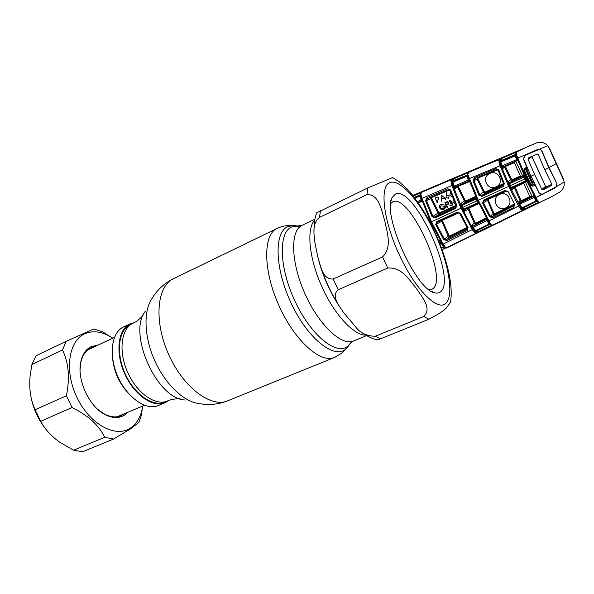 <?xml version="1.0" encoding="UTF-8"?>
<svg xmlns="http://www.w3.org/2000/svg" width="594" height="594" viewBox="0 0 594 594"><rect width="100%" height="100%" fill="white"/><g stroke="black" fill="none" stroke-linecap="round" stroke-linejoin="round"><path stroke-width="0.89" d="M314.753 220.092C306.348 228.712 308.85 257.573 321.532 285.974C334.132 314.412 353.913 335.617 365.956 335.12C353.913 335.617 334.132 314.412 321.532 285.974C308.85 257.573 306.348 228.712 314.753 220.092M166.914 401.188L165.154 401.923C153.438 407.588 134.511 394.795 125.126 373.678C115.592 352.643 118.496 329.744 130.39 324.487L132.922 323.292C121.057 328.541 118.191 351.448 127.747 372.52C137.147 393.659 156.051 406.489 167.731 400.846L169.921 400.059C169.691 399.955 176.878 398.255 180.212 398.886M164.56 402.91L158.754 405.346C146.763 411.13 127.465 398.24 117.968 376.871C108.308 355.568 111.39 332.336 123.567 326.945L123.589 326.938M168.807 400.43L165.407 402.561C153.504 408.308 134.266 395.322 124.733 373.864C115.036 352.48 117.998 329.224 130.079 323.879L134.303 322.601M363.09 333.182C367.033 336.152 371.413 338.32 376.232 339.679C376.306 340.147 377.762 339.857 380.591 338.81L428.868 319.23C439.642 313.61 445.715 309.504 447.089 306.92L450.497 302.368M448.656 271.896L444.928 258.071M422.03 208.427L411.828 194.186M392.486 177.613L367.641 187.979L316.706 212.815C315.169 217.627 314.048 220.025 313.974 231.905M440.703 291.676C439.152 293.102 437.139 293.458 434.667 292.76C415.993 290.072 381.949 214.248 392.025 197.78L395.307 194.127C413.469 184.378 457.209 278.653 440.703 291.676M390.696 203.571L392.708 201.863C409.028 192.642 448.277 277.175 433.071 288.543L431.964 289.285L429.091 289.753M375.215 336.263L423.841 316.431C432.395 308.108 421.688 296.978 416.342 288.372C409.496 280.494 402.398 267.048 387.726 268.013L338.201 289.753C330.754 296.191 339.189 305.672 343.339 312.229L355.383 326.581C360.083 332.915 366.691 336.145 375.215 336.263L380.591 338.81M366.981 194.594L319.431 217.411C311.85 223.507 314.07 234.392 314.798 242.033L318.02 257.878C320.715 266.015 322.705 279.841 333.137 278.987L382.566 256.964C392.783 246.681 386.664 231.534 384.741 220.641C381.266 210.387 379.343 194.164 366.981 194.594L367.641 187.979M444.906 205.88L445.084 205.732C445.715 207.365 445.255 208.583 443.696 209.378L443.495 209.452C445.025 208.672 445.493 207.484 444.906 205.88M420.574 193.414L421.064 192.567L420.619 192.196L421.851 191.921L420.812 194.141L421.666 197.408L431.489 221.807L443.243 244.082L442.433 244.149L430.828 222.089L421.302 198.626L451.871 185.551L450.935 180.576L452.925 178.497L468.094 172.104L468.666 172.119L467.938 174.272M412.927 195.515L420.619 192.196M413.335 196.035L420.723 192.671L413.231 195.901M421.198 192.463L421.517 191.847M420.27 194.78L414.352 197.327M414.657 197.728L420.203 195.166M417.485 201.589L421.101 200.052L419.772 196.079L414.968 198.144M421.666 197.408L421.309 198.507L420.366 195.597L419.772 196.079L420.248 195.084M422.052 200.846L421.406 201.136L420.879 200.141M421.406 201.136L418.146 202.532L421.406 201.136L422.549 201.18M421.346 201.099L422 200.824M420.864 194.832L420.366 195.597L420.248 194.966L420.812 194.141M420.329 194.528L421.027 192.961M421.064 192.567L451.277 179.707L452.353 180.131L451.93 181.244L452.918 181.526L466.884 175.675L467.404 174.896M420.611 196.31L421.094 197.98M421.101 200.052L421.666 199.688M467.181 230.561L446.963 240.592L443.644 239.642L435.706 224.584L436.813 221.577L457.387 212.14L460.491 213.253L468.087 227.665L467.181 230.561L466.736 229.477L467.278 228.994M468.042 174.97L478.326 200.312L490.711 224.087L492.062 225.089L493.065 224.985L491.891 225.646L446.436 247.705L444.995 246.814L443.243 244.082L472.237 229.574L459.853 205.635L451.871 185.551L452.821 185.425L461.865 207.826L431.489 221.807L430.791 222.097L421.302 198.626M462.941 209.756L460.58 203.623L463.766 209.318L464.478 208.813L464.894 209.496L477.858 203.564L464.798 209.541L464.166 211.382L462.941 209.756L463.766 209.318L464.166 211.382L468.117 209.162L468.072 208.115M476.054 197.193L466.201 201.693L464.345 201.002L457.692 187.303L457.744 185.996M453.319 186.368L454.269 186.234L454.588 188.706L452.131 182.855L452.821 185.425M461.865 207.826L471.695 226.797L474.383 230.977L471.554 225.386L473.225 227.227L472.527 227.896M475.148 222.802L474.264 223.151L468.117 209.162L468.978 208.761L475.148 222.802L475.905 223.084L486.308 217.931M489.597 224.324L475.861 231.133L477.22 230.621L476.841 231.705L475.705 232.135L476.455 232.247L476.076 233.338L473.841 231.898L472.237 229.574L472.928 228.898M473.841 231.898L474.383 230.977L474.762 231.46L474.272 232.328M474.91 232.922L475.861 231.133L475.408 230.836L488.988 224.064L486.983 220.582L473.225 227.227L475.408 230.836L474.762 231.46M477.65 203.282L478.111 203.074L477.65 203.282M478.415 203.245L477.858 203.564L477.442 202.873L478.474 202.472M464.478 208.813L477.442 202.873M479.106 203.549L477.858 203.564M478.994 203.579L469.26 208.019L469.045 207.596M469.26 208.019L468.978 208.761M486.686 218.622L476.15 223.841L475.905 223.084M474.161 226.975L473.715 225.883L476.15 223.841L474.264 223.151L471.554 225.386L473.715 225.883L486.865 219.089M486.731 220.723L486.278 219.632L486.946 219.097M491.149 224.562L488.988 224.064L489.768 223.945L488.751 222.253M491.542 225.193L478.333 231.727L477.22 230.621L489.887 224.324M475.423 232.061L475.274 233.197M478.333 231.727L491.609 225.282L491.891 225.646M476.9 233.011L477.279 231.935L477.984 231.964L477.918 232.558M476.455 232.247L477.279 231.935L476.841 231.705M493.065 224.985L492.485 225.185M492.634 225.267L492.24 225.252M492.062 225.089L490.451 224.629M490.911 224.673L489.768 223.945L490.711 224.087M489.53 224.339L490.154 224.45M487.681 220.411L486.983 220.582M489.612 222.23L488.736 222.223L488.216 221.302M488.134 221.168L477.621 200.609L468.599 178.891L477.598 200.609L488.134 221.168M468.8 177.138L468.213 177.769L468.599 178.816M468.198 177.658L467.523 175.757L466.906 176.24L467.359 175.156M468.317 180.145L466.906 176.24L452.873 182.106L454.269 186.234L468.911 179.744M467.404 174.866L454.039 180.479L452.873 182.106L451.989 182.224L452.131 182.855L451.091 182.7M450.935 180.576L452.019 180.925L452.962 180.056L454.039 180.479L453.846 178.764L467.471 173.01L468.094 172.104M452.962 180.056L453.036 179.499L451.96 179.076M467.315 172.401L467.433 172.899L453.809 178.638L452.353 180.131M452.925 178.497L453.846 178.764M451.93 181.244L450.943 181.088M467.998 172.735L468.666 172.119M467.404 174.77L468.065 173.099M469.238 180.932L468.555 181.244L468.035 180.242M469.847 181.385L468.555 181.244L455.583 186.687L455.071 185.684M468.488 181.192L469.186 180.903M468.555 181.244L455.568 186.694L454.588 188.706L458.509 186.806L465.191 200.564L465.941 200.839L475.69 196.376M469.587 181.534L458.791 186.056L458.509 186.806M458.791 186.056L458.471 185.477M465.191 200.564L460.58 203.623L462.496 204.306L466.201 201.693L465.941 200.839M461.078 205.71L462.771 205.116L462.496 204.306L475.452 198.351L475.735 199.168L462.771 205.116M477.806 202.747L476.069 198.983L475.735 199.168M476.069 198.983L476.722 198.686M451.989 182.224L451.017 182.046M446.963 240.592L446.517 239.508L466.736 229.477L467.433 228.066M443.644 239.642L448.136 236.011L441.765 221.235L436.508 224.138L444.349 239.018L446.517 239.508L450 236.716L448.136 236.011L449.769 235.967L467.077 227.42M467.419 228.126L450 236.716L449.769 235.967M458.924 212.771L442.894 220.099L442.612 220.842L449.019 235.677M468.087 227.665L467.285 227.777L459.793 213.521M460.491 213.253L459.756 213.513L457.803 212.823L437.236 222.253L436.813 221.577M457.387 212.14L457.803 212.823L437.147 222.297L436.508 224.138L435.706 224.584M457.803 212.823L459.756 213.513L467.285 227.777L467.07 229.239M441.839 243.154L439.931 243.956M445.455 247.238L443.31 246.777L441.186 243.317M444.995 246.814L444.074 246.673L442.76 244.594L443.725 246.094M444.319 247.015L443.31 246.777L441.379 247.728M444.431 247.104L444.824 247.327M443.837 247.03L444.371 247.059M443.866 247.022L441.535 248.151M443.614 244.683L442.782 244.706M446.436 247.705L444.899 247.356M447.134 247.668L445.908 247.787M445.827 247.765L442.07 249.599M441.572 248.255L444.149 246.993M442.122 249.747L446.049 247.817M447.401 247.624L446.361 247.854M446.54 248.054L552.569 196.168L524.272 209.749L521.703 210.269L518.733 206.318L508.642 186.442L499.985 165.555L499.123 162.838L498.982 159.556L468.265 172.564L467.56 173.648M440.978 243.436L440.54 242.345L441.052 241.914M439.493 242.857L441.112 241.914M440.748 241.298L439.174 242.07M431.645 223.916L431.014 224.183L430.145 222.342L429.299 220.493L429.93 220.211M428.712 219.847L429.455 219.164M429.187 219.528L428.764 219.943M429.21 218.622L428.281 219.045M522.609 175.973L515.807 161.271M525.334 181.905L531.697 195.872L520.634 201.218M520.708 201.262L531.697 195.872M469.037 180.821L468.421 181.088M455.539 186.65L454.291 187.192M422.468 201.106L418.406 202.903M502.338 166.491L503.318 166.068M506.526 191.082L488.454 199.309L488.171 200.052L493.97 213.432L494.735 213.714L493.495 214.315M440.006 240.006L438.602 240.674M494.765 213.766L493.547 214.36M440.035 240.058L438.624 240.726M531.845 196.488L531.734 195.857M522.185 201.188L521.02 201.373M522.044 200.876L522.765 200.267L522.987 200.794M533.271 184.838L529.187 175.794L533.301 184.422M529.484 175.616L526.091 168.666M525.913 168.748L529.187 175.794L528.66 176.047M451.009 181.846L452.064 181.393M563.825 180.487L549.012 147.869L547.549 145.641C544.609 142.515 540.993 141.587 536.716 142.857L412.875 195.448M549.012 147.869L547.891 146.065M563.149 178.185L549.576 148.493L563.535 179.195M563.402 179.343L564.159 181.979C564.664 186.36 563.06 189.82 559.37 192.352L552.569 196.168M563.55 179.247L563.728 180.168M556.214 163.617L549.056 167.53L557.009 183.791L556.793 186.427L564.159 181.979M544.059 193.354L555.204 187.934L556.793 186.427M549.056 167.53L541.847 150.668L539.738 149.161L547.549 145.641M529.469 145.745L516.416 152.071L516.438 154.507L517.834 158.071L537.607 149.488L539.738 149.161M517.226 156.445L516.602 157.128L517.151 158.576M525.675 178.623L517.159 158.628L525.675 178.623M516.438 154.507L515.896 155.316L517.159 158.628L517.834 158.071L526.447 178.311L536.865 199.235L535.914 199.213L535.209 197.913M525.846 168.778L525.742 169.691L532.269 183.917L530.345 185.41L523.589 170.686L524.613 168.265L526.804 167.263L527.353 168.08L524.955 169.186L524.443 170.389L531.11 184.912L532.373 185.261L534.734 184.155L538.958 192.946L542.329 194.424L535.164 197.861L525.683 178.631M536.865 199.235L537.77 200.972L536.79 200.831L535.937 199.235M537.77 200.972L538.179 201.5L537.407 201.559L536.79 200.831L536.003 200.958L534.088 197.401L519.891 204.18L521.933 207.781L536.003 200.958L536.352 201.351L522.341 208.138L523.477 207.796L524.554 209.021L524.272 209.749M538.179 201.5L539.01 202.094L537.466 201.589M538.216 202.101L539.01 202.094M539.352 202.287L539.835 202.146M524.554 209.021L538.261 202.42L538.944 202.658M523.069 208.91L522.156 209.185L523.455 209.162L523.069 208.91L523.477 207.796L536.917 201.284M523.047 210.276L523.455 209.162L524.264 209.192M522.809 209.363L522.401 210.476L492.537 225.163L491.416 225.141M521.309 209.882L522.341 208.138L521.933 207.781L521.25 208.383L522.156 209.185L521.703 210.269M499.472 159.006L500.586 159.422L500.103 159.979L498.982 159.556L499.472 159.006L500.616 158.301L501.381 158.605L501.678 160.38L500.861 161.954L502.628 168.496L500.193 162.949L500.957 165.399L509.496 186.019L521.25 208.383L520.738 209.251M536.701 201.262L537.117 201.351M533.746 197.609L533.301 196.51L534.013 195.745M520.752 203.942L520.307 202.844L533.301 196.51L534.028 195.708M533.909 195.471L522 201.277L520.307 202.844L518.176 202.302L519.891 204.18L519.163 204.856L518.176 202.302L520.062 200.579L514.486 188.068L514.456 186.976M522 201.277L520.062 200.579L521.74 200.49L529.855 196.532L523.693 183.242L515.666 186.887L515.377 187.645L520.96 200.208M534.83 197.238L534.088 197.401L534.103 196.072M520.181 208.62L520.775 207.707L519.163 204.856M516.29 153.787L515.718 154.343L515.896 155.316L515.273 155.791L515.696 154.611M517.953 160.647L516.773 159.675L517.396 159.251M518.02 160.803L516.906 160.796L515.273 155.791L500.861 161.954L498.982 161.947M500.103 159.979L499.836 161.123L500.839 161.368L515.176 155.227L515.703 154.455M516.312 152.628L515.726 154.292M500.616 158.301L515.637 151.856L516.676 151.685L515.763 153.319M516.676 151.685L516.075 152.324M524.457 155.457L523.604 158.954M526.804 167.263L523.418 159.066M527.695 177.71L525.668 178.631L535.914 199.213M527.383 168.065L524.985 169.171L524.613 168.265M525.749 169.706L523.589 170.686M532.269 183.917L533.33 184.407L532.373 185.261L532.833 186.189L530.345 185.41M535.016 185.172L532.833 186.189M534.607 183.843L533.33 184.407M542.329 194.424L543.198 194.127M538.572 202.836L538.275 202.45L524.584 209.081L524.873 209.459M488.149 221.235L519.46 205.635M498.841 161.019L499.836 161.123L500.193 162.949L499.123 162.838M489.575 216.78L482.603 203.141L483.739 200.081L504.907 190.414L508.063 191.55L514.694 204.536L513.706 207.506L492.909 217.768L489.575 216.78L493.072 213.773L487.251 199.421M482.603 203.141L483.419 202.68L490.302 216.149L492.456 216.684L513.921 205.754M508.063 191.55L505.323 191.112L484.043 200.824L483.419 202.68L488.171 200.052M507.298 191.803L505.323 191.112L484.147 200.772L483.739 200.081M488.454 199.309L488.253 198.901M499.547 194.446C508.197 190.035 514.627 204.247 505.672 207.922C497.074 212.244 490.689 198.136 499.547 194.446M514.018 205.13L494.995 214.479L494.735 213.714L513.713 204.373M492.909 217.768L492.456 216.684L494.995 214.479L493.072 213.773M513.706 207.506L513.261 206.415L513.862 204.648L514.694 204.536M505.323 191.112L504.907 190.414M504.373 183.531L503.185 186.665L482.016 196.362L478.942 195.218L472.995 180.858L474.391 177.628L495.804 168.599L498.737 169.847L504.373 183.531L503.653 183.888L498.084 170.352L503.653 183.88L503.259 185.603L503.675 183.88M468.599 178.891L500.957 165.399M482.016 196.362L481.734 195.537L503.489 185.358M478.942 195.218L483.494 192.211L477.131 179.21L473.93 180.665L479.811 194.854L481.734 195.537L485.365 192.902L483.494 192.211L485.105 192.04L503.541 183.628M503.779 184.511L485.365 192.902L485.105 192.04M496.057 186.858C487.466 191.119 480.888 177.146 489.798 173.478C498.455 169.112 505.063 183.204 496.057 186.858M497.675 169.773L478.244 177.948L477.955 178.705L484.348 191.765M478.244 177.948L477.925 177.361M503.185 186.665L503.259 185.603M498.076 170.292L496.317 169.602L474.903 178.631L474.391 177.628M477.131 179.21L477.175 177.903M474.881 178.638L473.93 180.665L472.995 180.858M474.903 178.631L496.317 169.602L495.804 168.599M498.737 169.847L498.084 170.352L496.317 169.602M515.711 154.381L501.678 160.38L500.564 159.964L499.888 160.744L498.767 160.395M501.061 158.709L500.564 159.964M501.351 166.12L516.386 159.801M510.536 187.979L512.058 187.073L512.466 187.763L511.731 189.686L509.593 185.952L508.1 181.794L510.046 182.492L524.034 175.824M511.575 179.381L510.699 179.826L504.841 167.478L505.694 166.988L511.575 179.381L512.347 179.655L520.366 176.002L520.634 176.871L512.607 180.524L510.699 179.826L508.1 181.794L509.533 183.524L511.382 187.533L511.731 189.686L515.377 187.645M512.466 187.763L525.816 181.69L512.466 187.763M512.058 187.073L525.4 180.984L525.816 181.69L527.249 181.764M525.4 180.984L525.846 180.828L524.955 178.905L509.593 185.952M526.551 180.546L525.846 180.828M523.44 182.766L523.693 183.242M515.421 186.419L515.666 186.887M503.066 165.466L503.564 166.476L516.906 160.796L503.578 166.469L502.628 168.496L504.841 167.478L504.937 166.105M520.366 176.002L514.315 162.689L505.984 166.223L505.694 166.988M524.212 175.423L523.381 176.381L523.67 177.212L510.328 183.316L510.046 182.492L512.607 180.524L512.347 179.655M524.138 175.267L520.634 176.871M510.328 183.316L508.664 183.917M525.66 178.616L524.955 178.905L524.079 176.975L523.67 177.212M524.769 176.663L524.079 176.975L524.153 175.861M501.381 158.605L515.384 152.576L515.637 151.856M515.763 153.824L515.384 152.576M501.232 158.026L501.358 158.539L515.369 152.547L515.243 152.019M453.809 178.638L453.697 178.148M435.112 217.916L432.09 216.795L425.601 200.772L427.004 197.587L447.839 188.781L450.668 190.028L456.838 205.376L455.68 208.449L435.112 217.916L434.845 217.1L455.405 207.633L456.147 205.71L456.838 205.376M450.044 190.444L448.359 189.776L450.044 190.518L456.147 205.71L450.044 190.518L450.668 190.028M448.359 189.776L427.531 198.574L448.359 189.776L447.839 188.781M425.601 200.772L426.522 200.609L427.531 198.574L427.004 197.587M455.68 208.449L455.405 207.633L455.888 207.284M432.09 216.795L432.929 216.431L434.845 217.1L439.798 213.736L437.971 213.046L430.821 198.671L430.85 197.386M449.636 189.939L431.897 197.431L430.821 198.671L426.522 200.609L432.929 216.431L438.803 212.615L439.545 212.882L455.992 205.353M431.897 197.431L431.571 196.859M431.623 198.173L438.803 212.615M456.266 206.2L439.798 213.736L439.545 212.882M441.364 195.136L441.149 201.277L441.736 201.017L441.765 199.02L443.941 198.062L445.493 199.361L446.064 199.109L441.364 195.136M452.22 196.54L449.962 195.678L450.311 191.261M450.712 192.345L450.497 193.726L450.957 193.421M446.035 197.416L446.428 192.731L446.978 192.82L446.569 195.463L447.03 195.159L449.175 196.013L448.292 198.277L446.035 197.416M455.472 204.173L452.947 202.153L453.192 198.893M448.604 202.45L449.517 200.475L451.574 201.143L451.395 202.457L452.91 203.386L451.9 205.784L449.561 205.027L451.685 205.279L452.413 203.653L450.438 203.207L451.024 201.381L449.747 200.987L448.604 202.45M447.653 207.492L447.141 207.714L444.876 202.673L447.438 201.544L447.668 202.057L445.634 202.955L446.332 204.514L448.366 203.616L448.596 204.128L446.562 205.027L447.653 207.492M444.037 204.061L443.807 204.626L441.513 204.618L440.213 207.729C440.986 209.006 442.084 209.392 443.503 208.88L444.765 206.46L443.154 207.165L442.931 206.667L445.129 205.702C445.752 207.351 445.277 208.568 443.711 209.37L441.06 209.392L439.671 207.974C439.107 206.252 439.634 204.967 441.26 204.113L444.037 204.061M437.956 202.688L436.88 200.356L438.483 199.554L438.907 197.832L437.325 197.015L435.112 197.906L437.429 202.918L437.956 202.688M439.968 207.863L443.324 209.036C441.877 209.556 440.755 209.17 439.968 207.863M545.611 186.546L531.92 156.719L527.999 159.081L528.556 157.841L536.998 154.091L538.238 154.462L544.75 169.669L551.923 184.355L551.692 185.373M543.206 189.79L546.695 186.761L551.885 184.274L546.673 186.783L545.5 186.375L541.921 189.449L543.183 189.805L551.663 185.395M539.3 149.354L530.152 153.163L539.3 149.354L541.787 150.534M530.152 153.163L525.118 155.376L527.776 153.868M537.681 149.799L538.795 149.153M547.727 191.498L556.378 186.665L542.819 193.971C541.283 194.58 540.08 194.245 539.211 192.968L530.984 176.218L523.566 158.85L525.118 155.376M530.962 176.18L529.87 176.455L532.521 182.202L532.9 182.7L533.999 182.588M528.073 169.661L527.13 170.114L527.242 170.686L529.87 176.455M541.572 150.661L548.826 167.642L557.038 183.85M548.826 167.642L544.75 169.669M527.999 159.081L534.63 174.517L530.984 176.218M556.378 186.665L556.838 184.029M541.921 189.449L534.63 174.517M539.649 149.153L539.174 149.354M142.768 405.992L141.78 410.862C139.724 418.607 135.967 424.324 130.502 428.029C115.793 438.231 89.998 424.643 77.116 397.787C64.011 371.05 68.533 340.555 84.957 333.694C91.981 330.732 99.621 331.281 107.878 335.343L112.763 338.194M142.79 405.977L141.172 415.859L138.855 422.49L130.235 429.039L113.573 439.033L104.737 437.288C99.161 425.497 88.276 415.57 72.089 407.506L66.387 395.752C70.018 377.933 68.711 362.689 62.481 350.014L66.283 341.283L93.748 328.965L102.265 331.719L112.793 338.179M127.732 412.333L124.309 415.206C118.548 418.651 111.872 418.302 104.269 414.159C88.699 405.836 76.752 379.224 80.791 361.85C82.44 354.306 85.907 349.235 91.201 346.621L97.988 345.107M97.706 409.318L103.608 413.587C110.165 417.211 116.09 417.864 121.391 415.548L124.398 413.743M94.706 346.644L90.897 347.869C85.744 350.423 82.366 355.368 80.769 362.711L80.071 369.423M118.852 416.439L120.181 415.518M90.563 348.581L89.011 348.945M48.04 431.845C37.964 420.158 31.987 406.645 30.101 391.305M66.283 341.283L35.967 355.799L31.92 364.516L30.146 375.601C28.906 388.394 30.554 399.769 35.098 409.734L40.711 421.265C44.758 429.068 51.121 436.063 59.794 442.248L73.545 450.178L82.559 451.752L113.573 439.033M73.545 450.178L104.737 437.288M40.711 421.265L72.089 407.506M35.098 409.734L66.387 395.752M31.92 364.516L62.481 350.014M350.831 342.753L348.032 345.938C336.872 356.088 311.382 336.107 295.225 301.678C278.89 267.359 278.252 231.816 291.981 226.878L299.049 226.18M349.101 345.24L345.938 348.96C334.385 359.519 308.011 339.048 291.335 303.541C274.48 268.132 273.968 231.482 288.231 226.433L293.726 225.527L296.555 225.906M185.113 399.992C157.002 399.294 127.368 333.286 145.278 311.256M366.706 335.58L353.994 340.793C342.396 346.881 319.253 325.757 305.049 293.911C290.689 262.132 290.095 230.383 302.153 225.319L297.267 225.995L293.726 225.527C288.743 225.037 283.828 225.742 278.957 227.628L277.16 228.423C263.016 234.363 262.882 270.04 278.942 305.598C294.839 341.231 321.384 364.367 335.001 357.269L342.745 352.487L351.336 342.315L353.163 341.142M226.693 401.188C217.642 404.536 208.397 405.323 198.968 403.541C184.014 401.952 165.332 384.348 154.744 360.707C144.112 337.088 143.273 311.204 151.893 298.678C157.068 289.991 164.189 283.368 173.248 278.801M333.754 357.774L228.304 400.542C211.939 408.65 183.657 388.149 168.703 354.566C153.549 321.079 156.838 285.914 173.582 278.638L276.901 228.549M127.651 392.5C119.015 382.759 114.003 371.413 112.593 358.464M446.042 303.148C454.291 294.847 448.366 262.14 434.37 232.143C420.485 202.086 400.23 178.512 389.916 182.544C379.366 186.019 383.204 220.53 399.539 255.346C415.741 290.251 438.06 311.969 446.042 303.148M339.426 306.459C329.633 291.416 322.505 275.26 318.05 258.004M428.868 319.23L423.841 316.431M320.508 210.744L319.431 217.411M333.137 278.987L338.201 289.753M387.726 268.013L382.566 256.964M430.821 222.074L442.433 244.149M463.068 210.373L462.251 210.818M509.496 186.019L477.598 200.609M477.591 200.579L461.998 207.737M453.653 187.786L452.71 187.942M460.699 205.257L459.853 205.635M471.695 226.797L470.99 227.45M441.765 221.235L442.612 220.842M430.063 222.379L430.784 222.067M555.204 187.934L556.756 186.486M551.841 185.187L551.41 185.573M538.803 171.495L545.582 186.36M143.28 314.85C141.691 317.723 135.484 322.148 135.053 322.178L132.915 323.299M314.924 219.193L302.153 225.319M144.446 405.286L117.27 416.75M130.079 323.879L123.567 326.945M114.419 337.422L87.734 349.903M450.401 302.858C453.771 284.162 446.139 256.229 433.523 229.277C426.626 214.545 417.901 201.151 407.358 189.092L398.76 181.385L392.389 177.569M430.917 291.008L434.667 292.76M391.067 200.935L392.025 197.78M431.964 289.285L431.474 289.493M339.011 305.776C331.326 293.555 325.163 280.398 320.515 266.305M420.314 194.587L420.248 194.966M421.332 198.47L421.109 197.809M488.157 221.258L488.736 222.223M467.849 176.611L468.592 178.876M467.226 175.423L467.367 175.052M467.924 174.651L467.374 175.26M442.589 244.245L442.938 244.825M432.105 224.874L431.355 224.888M548.433 146.822L549.576 148.493M537.162 201.388L536.597 201.277M527.086 181.69L525.816 181.69M456.147 205.71L455.687 207.462M524.844 155.517L527.635 153.928M531.957 156.623L538.862 171.436M120.664 415.859L121.391 415.548M103.608 413.587L104.269 414.159M80.769 362.711L80.791 361.85M107.878 335.343L104.329 332.848M141.78 410.862L141.172 415.859"/></g></svg>
